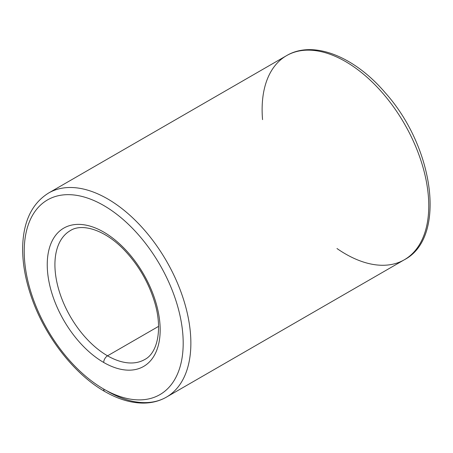 <?xml version="1.0" encoding="UTF-8"?>
<svg xmlns="http://www.w3.org/2000/svg" width="453" height="453" viewBox="0 0 453 453"><rect width="100%" height="100%" fill="white"/><g stroke="black" fill="none" stroke-linecap="round" stroke-linejoin="round"><path stroke-width="0.68" d="M158.567 326.364L107.542 355.82A74.422 42.967 -120 0 0 144.75 359.506A74.422 42.967 60 0 1 107.542 355.82L158.567 326.364M70.334 230.605A74.422 42.967 -120 0 0 58.924 290.243A74.422 42.967 -120 0 0 107.542 355.82A74.422 42.967 60 0 1 58.924 290.243A74.422 42.967 60 0 1 70.334 230.605C82.163 222.831 105.894 229.926 125.702 251.557C138.794 265.798 148.278 282.157 154.156 300.628C163.171 328.765 157.48 353.125 144.75 359.506M103.703 362.468A79.847 46.098 -120 0 0 152.604 292.904A79.847 46.098 -120 0 0 54.807 236.443A79.847 46.098 -120 0 0 103.703 362.468A5.425 3.131 -60 0 1 107.542 355.82A5.425 3.131 120 0 0 103.703 362.468A79.847 46.098 60 0 1 54.807 236.443A79.847 46.098 60 0 1 152.604 292.904A79.847 46.098 60 0 1 103.703 362.468M103.703 389.053A112.406 64.898 -120 0 0 172.542 291.126A112.406 64.898 -120 0 0 34.87 211.642A112.406 64.898 -120 0 0 103.703 389.053A112.406 64.898 60 0 1 34.87 211.642A112.406 64.898 60 0 1 172.542 291.126A112.406 64.898 60 0 1 103.703 389.053A5.425 3.131 120 0 0 104.83 391.539A5.425 3.131 -60 0 1 103.703 389.053M262.553 119.632A117.831 68.029 60 0 1 286.528 55.662C313.125 39.785 354.342 56.398 385.226 92.746C434.234 147.208 446.811 237.734 404.359 259.756A117.831 68.029 -120 0 0 404.359 123.692A117.831 68.029 -120 0 0 286.528 55.662A117.831 68.029 60 0 1 404.359 123.692A117.831 68.029 60 0 1 404.359 259.756L166.461 397.105A117.831 68.029 -120 0 0 166.461 261.041A117.831 68.029 -120 0 0 48.63 193.012A117.831 68.029 60 0 1 166.461 261.041A117.831 68.029 60 0 1 166.461 397.105A117.831 68.029 60 0 1 107.542 391.267M404.359 259.756A117.831 68.029 60 0 1 345.441 253.918A117.831 68.029 60 0 1 336.975 248.527M166.461 397.105C159.575 401.047 151.891 403.04 143.414 403.096C131.019 403.074 118.159 399.223 104.83 391.539C74.111 374.133 44.773 336.234 31.393 297.032C25.351 279.563 22.435 262.972 22.65 247.27C23.273 221.5 31.931 203.414 48.63 193.012L286.528 55.662"/></g></svg>
